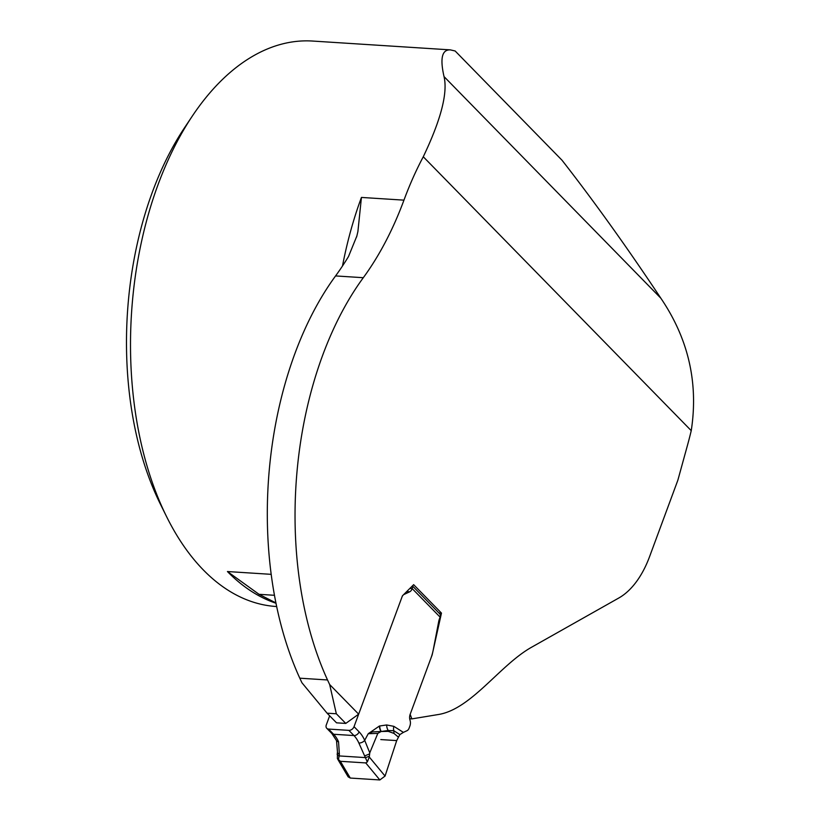 <?xml version="1.0" encoding="UTF-8"?>
<svg xmlns="http://www.w3.org/2000/svg" width="821" height="821" viewBox="0 0 821 821"><rect width="100%" height="100%" fill="white"/><g stroke="black" fill="none" stroke-linecap="round" stroke-linejoin="round"><path stroke-width="1.23" d="M618.839 597.986L531.464 647.297C499.702 665.226 471.326 709.077 438.558 714.486L411.855 718.888L410.161 714.321L432.154 654.891L441.472 613.102L413.651 584.665L402.434 595.82L358.654 714.167L345.774 723.424L336.528 722.829L327.086 713.182L336.333 713.777L329.662 684.529A390.97 225.375 -86.3 0 1 327.528 679.962A283.317 163.307 93.7 0 1 363.303 277.703A283.317 163.307 -86.3 0 0 403.953 200.15A283.317 163.307 -86.3 0 1 423.277 156.76L691.241 430.656A283.317 163.307 -86.3 0 1 687.485 445.249L677.879 480.141L649.544 556.72A90.659 52.257 93.7 0 1 618.839 597.986M329.662 684.529L358.654 714.167M691.241 430.656C698.579 383.048 688.45 338.899 660.843 298.208C626.731 246.916 593.788 200.929 562.026 160.239L455.142 50.984L450.339 49.876C441.985 49.496 439.882 58.404 444.038 76.599C447.876 92.999 440.959 119.722 423.277 156.76M450.339 49.876L312.596 41.05A283.317 163.307 93.7 0 0 192.35 116.028A283.317 163.307 93.7 0 0 166.684 516.82A283.317 163.307 93.7 0 0 276.379 606.524L276.677 606.545M166.684 516.82L160.495 504.351A266.312 153.517 -86.3 0 1 184.622 127.604L192.35 116.028M276 603.24A283.317 163.307 -86.3 0 1 227.438 571.539L259.026 594.312L275.938 602.922M259.026 594.312L274.471 595.297M403.953 200.15L361.435 197.43L357.894 231.573L356.848 236.038L348.504 256.521A283.317 163.307 93.7 0 1 335.573 275.928A283.317 163.307 -86.3 0 0 299.798 678.187A390.97 225.375 93.7 0 0 301.933 682.754L327.086 713.182M336.333 713.777L345.774 723.424M441.472 613.102L438.876 612.928M411.855 718.888L409.689 718.755M326.553 728.053L327.353 728.802L326.553 728.053A4.536 3.284 135.6 0 1 326.306 724.892L329.662 715.82M412.275 586.03A4.536 3.284 135.6 0 1 412.193 588.595A6.804 3.92 -86.3 0 1 409.689 591.797L404.045 594.455A5.665 3.263 93.7 0 0 401.951 597.113L354.036 726.667A4.536 3.284 135.6 0 1 351.521 729.653L350.423 730.156A4.536 3.284 135.6 0 1 348.874 730.372L328.544 729.069A4.536 3.284 135.6 0 1 327.23 728.668L327.394 728.843M354.036 726.667L359.105 731.86A38.536 22.208 -86.3 0 1 364.688 740.326L369.768 752.836L377.824 733.379L368.26 733.697L379.425 726.021L386.66 724.964A9.062 7.358 -98.3 0 0 388.189 730.495L381.437 731.48L388.261 731.357L388.189 730.495L393.782 730.721A9.062 7.071 122.3 0 1 393.834 726.339L403.398 732.383L407.083 730.659A5.665 3.263 -86.3 0 0 409.166 727.991L409.874 726.082A5.665 3.263 -86.3 0 0 410.018 720.202A5.665 3.263 93.7 0 1 410.161 714.321L430.943 658.155A35.159 20.268 -86.3 0 0 433.293 649.647L438.701 621.559A10.17 5.86 93.7 0 1 439.379 619.096L440.107 617.125L412.193 588.595L409.843 588.452M412.419 585.886L439.646 613.718A4.536 3.284 135.6 0 1 440.107 617.125M399.878 734.579L393.782 730.721L394.008 733.43L398.452 737.196L399.878 734.579L403.398 732.383M369.768 752.836L369.276 757.013L385.059 776.071L396.697 740.593L398.452 737.196M394.008 733.43L388.261 731.357M369.276 757.013L367.326 761.96L365.756 762.925L379.846 779.95L385.059 776.071M365.756 762.925L340.376 761.303L350.269 778.051L379.846 779.95M337.739 759.22L348.135 776.82L350.269 778.051L379.846 779.95L385.059 776.071L396.697 740.593L380.811 739.577M340.376 761.303L337.38 758.542L337.482 752.313M367.326 761.96L358.869 743.026A34 19.601 93.7 0 0 353.954 735.554L348.874 730.372M328.544 729.069L333.624 734.261A34 19.601 -86.3 0 1 338.539 741.732L339.381 754.232L338.406 760.113M381.437 731.48L372.477 731.911L368.26 733.697L364.688 740.326A4.536 2.514 155.7 0 1 358.869 743.026M381.221 731.48A9.062 7.358 81.7 0 1 379.713 725.98M381.139 731.49L377.824 733.379M369.481 753.924L364.842 755.864M369.286 756.254L365.612 757.619L338.991 755.915A4.536 1.775 11.5 0 1 337.123 754.191M338.539 741.732A4.536 2.514 155.7 0 1 336.528 740.655L331.838 733.492L326.768 728.299M339.381 754.232A4.536 1.97 -169.5 0 1 337.493 752.149L336.528 740.655M347.95 774.121L350.269 778.051M271.207 574.341L227.438 571.539M361.435 197.43A283.317 163.307 93.7 0 0 342.49 266.014M335.573 275.928L363.303 277.703M299.798 678.187L327.528 679.962M660.843 298.208L444.038 76.599M386.66 724.964L393.834 726.339M350.423 730.156L351.521 729.653M359.105 731.86A4.536 3.284 135.6 0 1 353.954 735.554L333.624 734.261A4.536 3.284 135.6 0 1 332.3 733.851L331.622 733.235L332.3 733.851M380.954 731.49A9.062 4.043 -58.4 0 0 380.954 731.439A9.062 7.338 79.8 0 1 379.425 726.021M409.689 591.797L406.672 591.602M356.591 237.002L356.848 236.038M337.298 753.165L337.493 752.149"/></g></svg>
